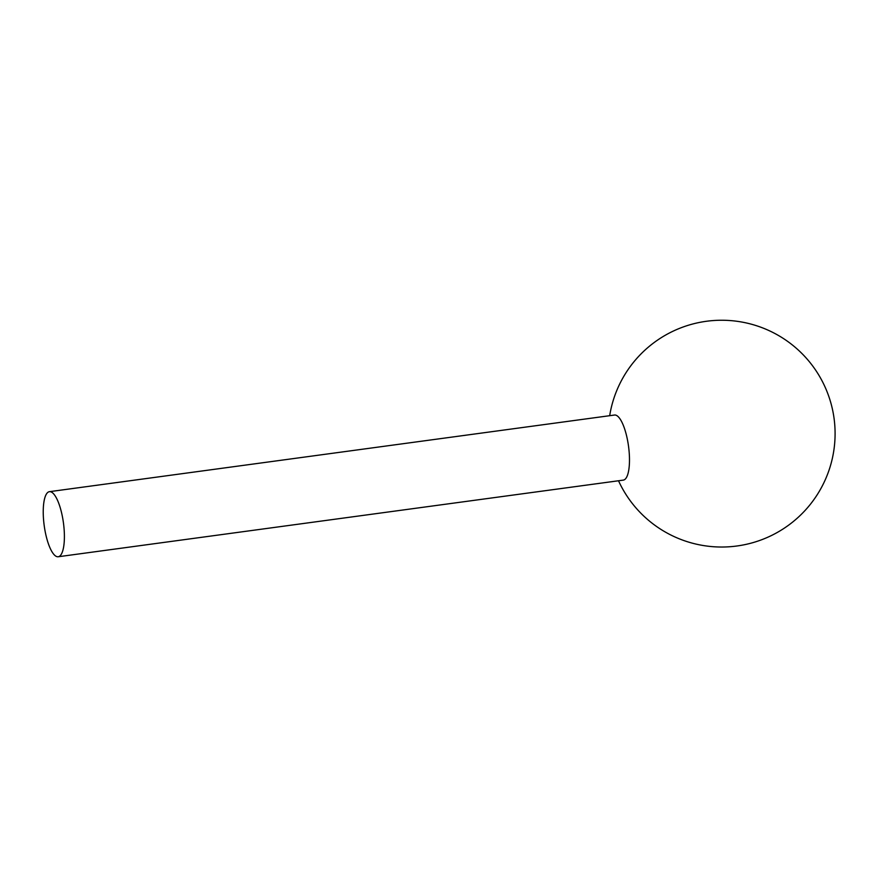 <?xml version="1.0" encoding="UTF-8"?>
<svg xmlns="http://www.w3.org/2000/svg" width="878" height="878" viewBox="0 0 878 878"><rect width="100%" height="100%" fill="white"/><g stroke="black" fill="none" stroke-linecap="round" stroke-linejoin="round"><path stroke-width="1.32" d="M623.248 480.112A32.837 9.713 -97.7 0 0 623.314 480.112A32.837 9.713 -97.7 0 0 628.56 446.507A32.837 9.713 -97.7 0 0 614.567 415.031A32.837 9.713 -97.7 0 0 614.49 415.042A32.837 9.713 -97.7 0 0 614.424 415.053M58.157 556.762A32.837 9.713 -97.7 0 0 58.233 556.751A32.837 9.713 -97.7 0 0 63.457 523.025A32.837 9.713 -97.7 0 0 49.475 491.669A32.837 9.713 -97.7 0 0 49.398 491.68A32.837 9.713 -97.7 0 0 44.174 525.406A32.837 9.713 -97.7 0 0 58.157 556.762M623.314 480.112L58.233 556.751M618.507 480.76A113.427 113.427 0 0 0 834.1 418.63A113.427 113.427 0 0 0 609.683 415.689M614.49 415.042L49.398 491.68"/></g></svg>
